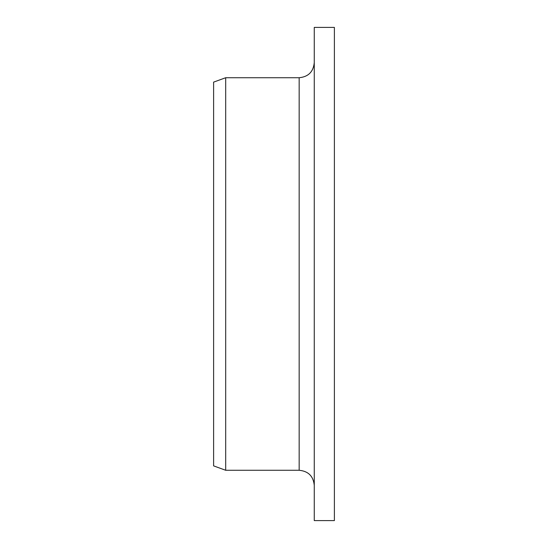 <?xml version="1.0" encoding="UTF-8"?>
<svg xmlns="http://www.w3.org/2000/svg" width="548" height="548" viewBox="0 0 548 548"><rect width="100%" height="100%" fill="white"/><g stroke="black" fill="none" stroke-linecap="round" stroke-linejoin="round"><path stroke-width="0.82" d="M314.264 520.6L314.264 27.4L334.39 27.4L334.39 520.6L314.264 520.6M299.16 77.727L299.16 470.273L225.687 470.273L225.687 77.727L299.16 77.727C308.332 76.83 313.367 71.802 314.264 62.63M225.687 470.273L213.61 465.875L213.61 82.125L225.687 77.727M299.16 470.273C308.332 471.17 313.367 476.198 314.264 485.37"/></g></svg>
